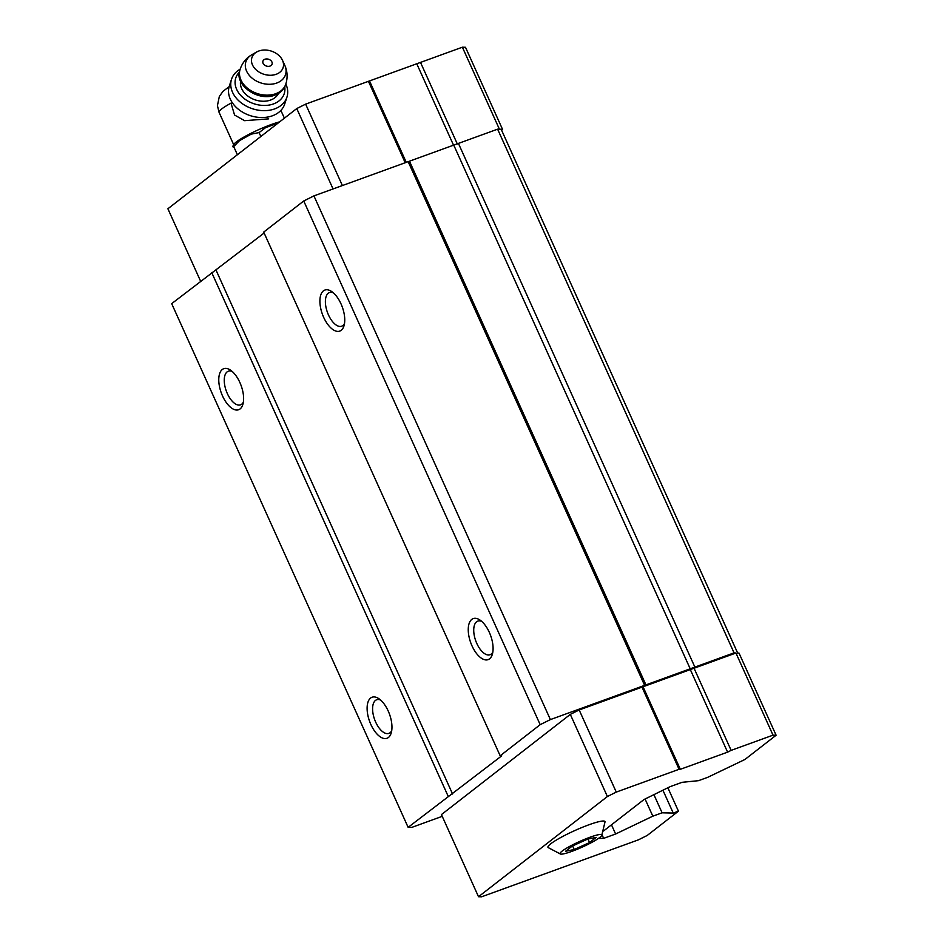 <?xml version="1.0" encoding="UTF-8"?>
<svg xmlns="http://www.w3.org/2000/svg" width="944" height="944" viewBox="0 0 944 944"><rect width="100%" height="100%" fill="white"/><g stroke="black" fill="none" stroke-linecap="round" stroke-linejoin="round"><path stroke-width="1.42" d="M572.276 846.06L565.609 851.252L574.235 849.494L589.54 842.555L596.207 837.375L587.581 839.122L572.276 846.06M590.012 837.234A22.916 3.103 155.7 0 0 567.863 847.417A22.916 3.103 155.7 0 0 560.512 854.072A22.916 3.103 155.7 0 0 582.188 847.134A22.916 3.103 155.7 0 0 601.729 835.464A22.916 3.103 155.7 0 0 590.012 837.234M279.648 121.859A28.556 3.859 155.7 0 0 271.235 124.537A28.556 3.859 155.7 0 0 234.053 144.196L233.097 145.765A30.114 4.071 155.7 0 0 234.006 147.252M229.144 86.695L223.091 91.238L219.338 96.441L217.427 105.622L219.032 112.253A28.556 3.859 155.7 0 1 231.009 103.144L234.56 115.026L244.614 120.679L268.674 118.861M603.535 830.991L644.02 799.521L670.11 786.671L682.075 782.316L698.477 780.676L707.752 777.301L744.899 759.495L776.11 735.234L773.018 735.164L735.931 653.024L579.179 709.971L570.306 714.384L441.438 814.589L478.514 896.729L481.617 896.8L638.368 839.865L647.242 835.44L678.441 811.179L673.237 813.067L662.924 790.211M735.931 653.024L734.066 652.87L550.387 719.588L540.18 724.673L500.167 755.79L501.712 755.825L408.138 827.345L411.69 827.428L442.229 816.336M408.138 827.345L171.678 303.649L264.119 233.015M678.441 811.179L667.88 787.768M673.237 813.067L662.098 812.808L653.909 794.647M662.098 812.808L652.823 816.171L645.071 799.002M652.823 816.171L615.618 834L611.476 824.82M615.618 834L603.653 838.343L602.048 834.791M603.653 838.343L598.413 838.437M737.618 652.953L501.17 129.257L497.606 129.175L313.927 195.892L303.732 200.978L263.706 232.094L500.167 755.79M734.066 652.87L497.606 129.175M694.878 667.101L458.418 143.405M690.442 669.308L453.981 145.624M646.168 685.391L409.708 161.707M644.622 685.356L408.162 161.66M550.387 719.588L313.927 195.892M540.18 724.673L303.732 200.978M340.996 303.838A21.83 10.573 70 0 1 344.041 325.656A21.83 10.573 70 0 1 329.763 326.813A21.83 10.573 70 0 1 319.933 299.779A21.83 10.573 70 0 1 331.627 291.495A21.83 10.573 70 0 1 340.996 303.838M489.334 632.374A21.83 10.573 70 0 1 492.379 654.192A21.83 10.573 70 0 1 478.101 655.348A21.83 10.573 70 0 1 468.283 628.315A21.83 10.573 70 0 1 479.965 620.031A21.83 10.573 70 0 1 489.334 632.374M452.589 794.022L216.129 270.326M448.152 796.229L211.704 272.533M388.208 711.009A21.83 10.573 70 0 1 391.253 732.827A21.83 10.573 70 0 1 376.963 733.984A21.83 10.573 70 0 1 367.145 706.95A21.83 10.573 70 0 1 378.839 698.666A21.83 10.573 70 0 1 388.208 711.009M239.859 382.473A21.83 10.573 70 0 1 242.903 404.292A21.83 10.573 70 0 1 228.625 405.448A21.83 10.573 70 0 1 218.807 378.414A21.83 10.573 70 0 1 230.489 370.131A21.83 10.573 70 0 1 239.859 382.473M243.375 402.097A17.889 8.661 70 0 1 240.543 404.846A17.889 8.661 70 0 1 226.289 390.993A17.889 8.661 70 0 1 228.33 371.216A17.889 8.661 70 0 1 232.271 371.511M391.725 730.632A17.889 8.661 70 0 1 388.881 733.382A17.889 8.661 70 0 1 374.626 719.529A17.889 8.661 70 0 1 376.668 699.764A17.889 8.661 70 0 1 380.609 700.047M492.851 651.997A17.889 8.661 70 0 1 490.019 654.747A17.889 8.661 70 0 1 475.764 640.893A17.889 8.661 70 0 1 477.806 621.128A17.889 8.661 70 0 1 481.747 621.412M344.513 323.462A17.889 8.661 70 0 1 341.669 326.211A17.889 8.661 70 0 1 327.426 312.358A17.889 8.661 70 0 1 329.456 292.581A17.889 8.661 70 0 1 333.397 292.876M776.11 735.234L739.022 653.106L737.476 653.059M773.018 735.164L731.14 750.374L694.052 668.246M731.14 750.374L727.588 752.144L690.501 670.004M727.588 752.144L680.317 769.313L643.23 687.173M680.317 769.313L679.078 769.289L642.003 687.149M679.078 769.289L616.267 792.099L579.179 709.971M616.267 792.099L607.393 796.524L570.306 714.384M607.393 796.524L478.514 896.729M601.729 835.464L605.033 821.846A31.294 4.236 155.7 0 0 588.879 824.796A31.294 4.236 155.7 0 0 559.804 838.048A31.294 4.236 155.7 0 0 548.11 847.547L560.512 854.072M501.583 130.178L502.562 129.411L501.217 129.375M502.562 129.411L465.486 47.271L462.383 47.2L305.632 104.135L296.758 108.56L167.89 208.766L200.588 281.17M462.383 47.2L499.423 129.222M420.505 62.41L457.321 143.96M416.953 64.18L453.769 145.695M369.694 81.349L406.274 162.356M368.455 81.326L405.212 162.734M305.632 104.135L342.401 185.555M296.758 108.56L333.055 188.942M278.067 123.098A30.114 4.071 155.7 0 0 272.309 125.033A30.114 4.071 155.7 0 0 265.535 127.664L259.081 132.573L251.246 134.142A30.114 4.071 155.7 0 0 239.552 140.597L233.711 146.58L233.321 145.447A30.114 4.071 155.7 0 0 233.097 145.765M251.246 134.142L239.552 140.597M278.043 123.121L265.535 127.664M233.711 146.58L237.381 154.733M259.081 132.573L260.851 136.491M270.055 66.068A4.814 3.575 -162.1 0 1 262.798 62.186A4.814 3.575 -162.1 0 1 269.654 59.696A4.814 3.575 -162.1 0 1 270.055 66.068M276.191 74.281A16.367 12.154 -162.1 0 1 254.786 68.464A16.367 12.154 -162.1 0 1 256.768 51.944A16.367 12.154 -162.1 0 1 282.468 60.263A16.367 12.154 -162.1 0 1 276.191 74.281M278.456 93.432A20.013 14.856 -162.1 0 1 270.621 100.04A20.013 14.856 -162.1 0 1 249.523 97.22A20.013 14.856 -162.1 0 1 240.59 81.172M284.734 86.86A25.464 18.915 -162.1 0 1 273.512 103.923A25.464 18.915 -162.1 0 1 242.195 96.902A25.464 18.915 -162.1 0 1 239.351 72.169M285.831 83.992A29.111 21.618 -162.1 0 1 286.917 97.185A29.111 21.618 -162.1 0 1 274.669 108.902A29.111 21.618 -162.1 0 1 242.75 103.982A29.111 21.618 -162.1 0 1 231.528 79.261A29.111 21.618 -162.1 0 1 240.142 69.207M286.917 97.185L284.687 104.064A29.111 21.618 -162.1 0 1 272.438 115.782A29.111 21.618 -162.1 0 1 240.519 110.849A29.111 21.618 -162.1 0 1 229.309 86.128L231.528 79.261M574.235 849.494L572.619 845.907M589.54 842.555L587.959 839.051M282.468 60.263L284.746 65.207A20.839 15.482 -162.1 0 1 276.745 83.037A20.839 15.482 -162.1 0 1 249.511 75.626A20.839 15.482 -162.1 0 1 252.036 54.61C246.254 57.973 242.289 62.859 240.13 69.254L239.859 70.08A24.013 17.83 -162.1 0 1 240 69.667M284.746 65.207C287.46 71.319 287.814 77.597 285.82 84.051A24.013 17.83 -162.1 0 1 275.707 93.716A24.013 17.83 -162.1 0 1 249.381 89.656A24.013 17.83 -162.1 0 1 240.13 69.254M275.436 94.542A24.013 17.83 -162.1 0 1 249.11 90.482A24.013 17.83 -162.1 0 1 239.859 70.08C233.9 84.901 258.385 102.07 275.023 95.049C280.403 93.008 283.908 89.621 285.548 84.877A24.013 17.83 -162.1 0 1 275.436 94.542M285.678 84.464A24.013 17.83 -162.1 0 1 285.548 84.877L285.82 84.051M219.032 112.253L233.711 144.751M280.875 110.413L284.392 118.189M256.768 51.944L252.036 54.61"/></g></svg>
